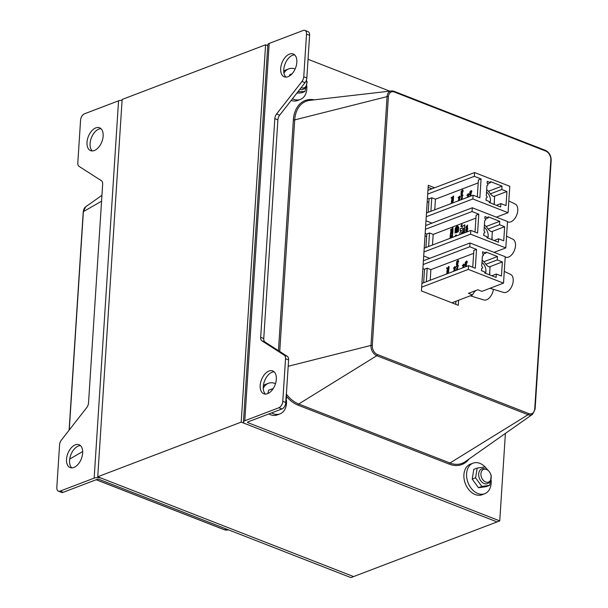 <?xml version="1.0" encoding="UTF-8"?>
<svg xmlns="http://www.w3.org/2000/svg" width="608" height="608" viewBox="0 0 608 608"><rect width="100%" height="100%" fill="white"/><g stroke="black" fill="none" stroke-linecap="round" stroke-linejoin="round"><path stroke-width="0.91" d="M263.348 385.7A16.355 11.62 -110.9 0 1 265.688 384.34L268.379 383.314A16.355 11.62 -110.9 0 1 275.5 383.64M286.421 400.193A16.355 11.62 -110.9 0 1 280.022 413.881L277.332 414.907A16.355 11.62 -110.9 0 1 268.88 413.926M263.241 388.36A16.355 11.62 -110.9 0 1 268.379 383.314M280.022 413.881A16.355 11.62 -110.9 0 1 271.571 412.9M283.731 71.227A16.355 11.62 -110.9 0 1 286.018 69.912L288.709 68.886A16.355 11.62 -110.9 0 1 295.146 68.947M306.759 85.796A16.355 11.62 -110.9 0 1 300.352 99.454L297.669 100.48A16.355 11.62 -110.9 0 1 291.194 100.411M283.951 73.188A16.355 11.62 -110.9 0 1 288.709 68.886M300.352 99.454A16.355 11.62 -110.9 0 1 292.471 98.777M491.097 479.986A16.355 11.62 -110.9 0 1 484.705 493.726L482.015 494.752A16.355 11.62 -110.9 0 1 468.532 489.326A16.355 11.62 -110.9 0 1 464.292 472.006A16.355 11.62 -110.9 0 1 470.364 464.185L473.054 463.159A16.355 11.62 -110.9 0 1 485.952 467.871M484.705 493.726A16.355 11.62 -110.9 0 1 471.223 488.308A16.355 11.62 -110.9 0 1 466.982 470.98A16.355 11.62 -110.9 0 1 473.054 463.159M485.564 469.171A7.904 5.616 69.1 0 0 478.846 472.75A7.904 5.616 69.1 0 0 482.646 482.722A7.904 5.616 69.1 0 0 490.04 480.92M490.74 474.445L491.287 475.616L489.691 485.351L481.848 486.446L475.585 477.797L477.181 468.069L485.032 466.974L488.467 470.736M477.181 468.069L473.807 469.353L472.211 479.081L478.473 487.73L486.316 486.636L489.691 485.351M481.848 486.446L478.473 487.73M475.585 477.797L472.211 479.081M272.072 390.138L271.92 388.983L273.205 388.573M285.593 404.738L286.246 394.569M271.92 388.983L268.546 390.268L267.877 393.536M299.866 89.3A7.904 5.616 69.1 0 0 305.687 86.648M306.569 80.78L307.116 82.148L304.92 91.527L297.996 91.702M296.841 93.168L301.545 92.811L304.92 91.527M292.038 73.811L289.887 74.632L289.286 76.114M451.873 302.807L472.53 294.941A8.588 5.084 -68.7 0 1 475.935 290.487M496.364 217.162L508.068 212.701L509.778 186.291L474.574 172.558L427.948 190.319M494.084 252.381L505.795 247.92L507.498 221.51L472.294 207.776L425.668 225.538M472.53 294.941L468.441 293.345L477.835 289.765L481.924 291.361L503.515 283.138L505.225 256.72L470.014 242.987L423.396 260.756M475.927 218.12L433.177 234.407L432.486 245.016M467.225 226.883L466.062 227.772M467.567 225.158L467.446 227.392L467.111 226.024M461.51 233.753L461.571 232.849L464.763 230.272L464.801 224.869M464.618 232.78L464.489 231.352L461.29 233.928L461.571 232.849M461.366 232.773L464.565 230.196L464.71 224.8L462.262 226.617L461.875 228.486L460.256 228.623L460.127 230.63L461.738 230.592M454.982 233.077L456.79 230.257L458.272 231.922L458.576 227.187L457.11 225.53L455.286 228.365L454.982 233.077L456.942 230.424M458.272 231.922L458.782 227.27L457.11 225.53M456.942 235.699L456.456 235.152A0.707 0.418 -68.7 0 0 456.243 235.06M450.779 229.292L452.732 228.585L452.322 227.734L452.93 227.498L452.952 230.409L452.132 230.561L452.679 229.338L450.543 230.584L450.908 229.277M452.884 229.421L450.802 230.637M452.512 231.99L451.82 232.256L452.291 232.818L451.121 233.267L451.486 232.226L450.817 233.905L451.22 234.103L450.513 234.232L450.764 231.762M451.463 232.393L450.923 233.936M450.627 231.792L452.937 230.668L452.762 233.297L451.904 233.472L452.519 231.83L451.615 232.18L452.299 232.735M450.102 238.214L450.156 236.611L451.258 235.516L450.178 236.193L450.285 234.612L452.527 233.761L452.42 235.319L451.364 235.364L452.588 236.086L452.504 237.31L451.546 235.95L450.224 238.26M451.752 236.033L450.308 238.298M451.402 235.509L450.178 236.193M452.527 233.761L452.626 235.395L451.569 235.448L452.527 236.109M457.338 231.648L456.616 232.066L456.935 231.602A0.714 0.418 111.3 0 1 456.851 231.397L457.322 231.8M457.064 232.172L456.585 232.811M462.072 225.051L461.776 224.398L460.902 226.518M462.012 224.109L461.662 225.887L462.065 225.097M467.43 227.871L467.544 227.894C468.076 229.307 467.552 230.166 465.979 230.478L465.888 230.424M467.256 230.607L467.658 231.618M456.98 226.434L457.231 226.047M455.43 232.066L455.491 231.086M458.143 231.245L456.821 229.908L455.194 232.431L455.62 228.471M456.676 229.74C456.828 228.737 456.547 229.072 455.825 230.744L455.825 230.804M456.471 229.664C456.623 228.654 456.342 228.988 455.628 230.668L455.977 231.131L455.445 230.728C456.456 228.509 456.783 228.312 456.441 230.128L456.57 229.034M456.745 228.874L456.699 230.098M458.189 230.508L457.611 229.862L458.227 229.938L458.143 229.482L457.034 228.243L457.604 229.269L456.98 229.68L458.075 230.911L457.406 229.786L458.12 229.885M458.257 229.467L457.034 228.243M456.714 227.536L456.319 228.958M456.114 228.456L455.871 229.581M456.312 227.749L455.483 229.953L455.574 228.547L456.935 226.419L457.049 227.924L456.669 228.099L456.745 227.096L456.517 227.833M457.201 227.916L457.269 226.906L457.558 228.205L457.756 227.453L458.098 227.84L458.174 229.003L458.265 227.597L457.155 226.351L457.064 227.757L457.406 227.992L457.467 227.126M458.379 227.574L457.155 226.351M457.695 228.357L457.953 227.673M423.153 264.526L469.771 246.764L476.528 249.394L475.312 268.265L468.555 265.628L421.929 283.389M422.887 268.569L424.521 269.207L427.211 268.189L426.337 281.709M473.647 253.338L430.897 269.625L427.211 268.189M472.75 267.262L473.837 250.42L476.528 249.394M421.686 287.166L468.312 269.397L503.515 283.138M424.521 269.207L423.647 282.735M468.312 269.397L468.555 265.628M469.771 246.764L470.014 242.987M481.452 270.659L484.72 271.936L484.66 272.939L496.12 277.415L496.341 274.018L501.456 276.017L502.368 261.926L497.253 259.928L497.473 256.538L486.012 252.062L485.944 253.072L482.668 251.796L482.562 253.43L483.504 255.284L482.402 255.945L481.749 266.008L482.737 267.832L481.589 268.523L481.452 270.659M425.425 229.307L472.051 211.546L478.808 214.183L477.584 233.046L470.828 230.409L424.209 248.178M425.167 233.358L426.801 233.996L429.491 232.97L428.617 246.498M433.177 234.407L429.491 232.97M475.03 232.051L476.117 215.209L478.808 214.183M423.966 251.948L470.584 234.186L505.795 247.92M423.7 255.998L429.719 258.339M426.801 233.996L425.927 247.517M470.584 234.186L470.828 230.409M472.051 211.546L472.294 207.776M483.725 235.44L487 236.717L486.94 237.728L498.4 242.197L498.621 238.8L503.736 240.798L504.648 226.708L499.525 224.717L499.746 221.32L488.285 216.851L488.224 217.854L484.948 216.577L484.842 218.219L485.807 219.686L484.675 220.734L484.029 230.797L485.032 232.324L483.862 233.312L483.725 235.44M426.238 216.729L472.864 198.968L508.068 212.701M425.98 220.78L431.999 223.128M427.439 198.14L429.081 198.778L428.207 212.306M472.864 198.968L473.108 195.198L479.864 197.828L481.08 178.965L474.331 176.328L474.574 172.558M486.005 200.23L489.28 201.506L489.212 202.51L500.673 206.978L500.893 203.589L506.016 205.58L506.92 191.497L501.805 189.498L502.026 186.101L490.565 181.632L490.496 182.636L487.221 181.359L487.114 183L488.057 184.855L486.955 185.516L486.301 195.578L487.312 197.106L486.142 198.094L486.005 200.23M427.705 194.096L474.331 176.328M429.081 198.778L431.771 197.752L430.897 211.28M478.207 182.902L435.45 199.188L431.771 197.752M477.303 196.832L478.39 179.991L481.08 178.965M473.108 195.198L426.482 212.96M483.869 261.714L497.473 256.538M486.149 226.503L499.746 221.32M488.429 191.284L502.026 186.101M448.035 273.106L446.895 273.881M463.167 267.307L462.802 267.816M454.913 269.572L454.024 270.34M457.056 268.105L456.707 268.713M447.838 270.393L448.058 271.654L448.522 271.48L448.643 269.542L447.541 269.709L447.427 270.431C447.123 271.502 447.024 271.548 447.138 270.56L446.789 272.141L448.134 270.454M448.643 269.542L448.719 271.563L448.058 271.654M447.427 270.431C447.123 271.502 447.024 271.548 447.138 270.56L447.131 269.762M447.632 270.507C447.328 271.586 447.23 271.624 447.344 270.644M446.895 272.171L448.043 270.469M448.028 273.448L447.404 273.152L446.713 273.95M448.24 272.3L448.651 273.212M446.287 274.109L447.458 272.338L448.149 272.247L448.438 273.296M448.841 266.486L448.689 268.873L446.682 268.584L446.728 267.771L448.263 268.12L448.354 266.669L449.046 266.57L448.894 268.956L447.731 268.584M447.838 268.63L446.682 268.584M447.845 267.847L448.263 268.052M464.041 264.184L464.413 265.407L462.452 266L462.49 265.316L463.646 264.875A2.234 1.322 111.3 0 1 463.44 264.252L464.041 264.184M464.413 265.407L463.836 264.108L464.451 264.845M464.208 265.331L462.452 266M463.471 267.566L463.547 267.14M463.904 266.41L464.299 267.246M462.293 268.014L463.805 266.357L464.071 267.338M463.114 267.702L462.924 267.239L462.65 267.877M465.006 266.98L466.176 266.327A2.204 1.307 111.3 0 1 465.971 265.711L466.982 266.304M466.769 266.304L466.359 265.559L466.883 266.266M465.743 264.708L465.69 265.559L465.097 265.628L465.226 263.583L465.629 263.652M465.226 263.583C466.062 264.26 466.435 264.358 466.351 263.864L466.1 265.134L465.553 264.412L465.69 265.559M465.485 265.476L465.097 265.628M465.432 263.659C466.268 264.343 466.64 264.434 466.556 263.948L466.26 264.45M466.784 263.241L466.207 265.156M466.86 261.083L467.24 262.306L465.272 262.899L465.318 262.208L466.473 261.774A2.234 1.322 111.3 0 1 466.268 261.151L466.86 261.083M467.24 262.306L466.655 260.999L467.278 261.744M467.035 262.223L465.272 262.899M454.381 269.587L453.902 270.332L454.381 269.587M455.096 268.896L454.624 270.932M454.298 271.062L453.826 271.024M454.427 268.918L455.004 268.835C455.4 270.058 454.966 270.78 453.72 271.001L454.427 268.918M455.194 266.692L455.567 267.915L453.606 268.508L453.644 267.824L454.799 267.383A2.234 1.322 111.3 0 1 454.594 266.76L455.194 266.692M455.567 267.915L454.989 266.608L455.605 267.353M455.362 267.839L453.606 268.508M457.49 268.333L457.231 267.854L456.441 269.352L457.695 267.148L457.505 268.994L457.436 267.93M457.497 268.759L456.547 269.374M457.794 267.208L457.505 268.994M456.813 268.037L456.578 268.713L456.813 268.037M457.923 264.982L458.303 266.205L456.334 266.798L456.38 266.106L457.535 265.673A2.204 1.307 111.3 0 1 457.33 265.05L457.923 264.982M458.303 266.205L457.718 264.898L458.341 265.643M458.098 266.129L456.334 266.798M457.102 264.054L457.049 264.898L456.456 264.966L456.585 262.922L456.988 262.998M456.585 262.922C457.421 263.606 457.794 263.697 457.71 263.211L457.459 264.472L456.912 263.758L457.049 264.898M456.844 264.814L456.456 264.966M456.79 263.006C457.626 263.682 457.999 263.781 457.915 263.287L457.93 263.287M457.619 263.796L457.915 263.287M458.143 262.58L457.566 264.495M458.219 260.422L458.599 261.645L456.631 262.238L456.676 261.554L457.824 261.113A2.234 1.322 111.3 0 1 457.626 260.49L458.219 260.422M458.599 261.645L458.014 260.346L458.637 261.083M458.394 261.569L456.631 262.238M435.45 199.188L434.766 209.806M462.05 198.322L461.1 198.938M462.346 196.772L462.262 198.641L461.989 197.501M462.483 194.552L462.855 195.776L460.887 196.369L460.932 195.677L462.088 195.236A2.204 1.307 111.3 0 1 461.882 194.621L462.483 194.552M461.662 193.618L461.601 194.469L461.008 194.537L461.138 192.493L461.548 192.561M461.343 192.569C462.179 193.253 462.559 193.344 462.468 192.858L462.49 192.85M462.703 192.151L462.118 194.066M462.772 189.992L463.152 191.216L461.183 191.809L461.229 191.117L462.384 190.684A2.234 1.322 111.3 0 1 462.179 190.061L462.772 189.992M469.566 196.544L470.729 195.898A2.204 1.307 111.3 0 1 470.524 195.274L471.534 195.867M470.303 194.279L470.25 195.122L469.65 195.191L469.786 193.146L470.189 193.222M469.984 193.23C470.82 193.914 471.2 194.005 471.109 193.511L470.987 192.736L470.653 194.697L470.113 193.982L470.25 195.122M471.344 192.804L470.759 194.72M471.413 190.646L471.793 191.87L469.824 192.462L469.87 191.778L471.025 191.338A2.234 1.322 111.3 0 1 470.82 190.714L471.413 190.646M452.39 199.956L452.816 201.309L453.279 201.134L453.401 199.188L452.101 199.272L451.98 200.002C451.676 201.073 451.584 201.111 451.691 200.131L451.341 201.712L452.686 200.024M451.455 201.734L452.595 200.04M452.185 200.078C451.881 201.149 451.782 201.195 451.896 200.207M453.393 196.057L453.241 198.444L451.235 198.155L451.288 197.342L452.816 197.691L452.907 196.24L453.598 196.133L453.446 198.527L452.291 198.155M452.39 198.2L451.235 198.155M452.405 197.418L452.816 197.623M452.8 201.871L453.211 202.776M468.456 195.981L468.852 196.817M468.593 193.754L468.966 194.978L467.005 195.571L467.05 194.887L468.198 194.446A2.234 1.322 111.3 0 1 468 193.823L468.593 193.754M459.747 196.262L460.119 197.486L458.158 198.071L458.204 197.387L459.352 196.946A2.234 1.322 111.3 0 1 459.154 196.331L459.747 196.262M459.648 198.466L459.177 200.503M458.85 200.625L458.379 200.587M430.897 269.625L430.213 280.235M492.016 236.763A6.133 3.633 111.3 0 1 492.085 238.366A6.133 3.633 111.3 0 1 491.902 239.666M491.598 231.686L504.648 226.708M505.202 257.024L505.856 257.23A9.675 5.73 -68.7 0 0 514.474 250.207A9.675 5.73 -68.7 0 0 512.886 239.21L506.555 236.178M494.289 201.544A6.133 3.633 111.3 0 1 494.365 203.148A6.133 3.633 111.3 0 1 494.182 204.448M493.878 196.468L506.92 191.497M507.482 221.814L508.136 222.011A9.675 5.73 -68.7 0 0 516.747 214.996A9.675 5.73 -68.7 0 0 515.158 203.999L508.828 200.967M496.379 205.306L500.893 203.589M490.398 193.846L501.805 189.498M494.106 240.525L498.621 238.8M488.118 229.064L499.525 224.717M489.736 271.974A6.133 3.633 111.3 0 1 489.812 273.585A6.133 3.633 111.3 0 1 489.63 274.877M489.318 266.897L502.368 261.926M489.995 288.283L503.576 292.44A9.675 5.73 -68.7 0 0 512.194 285.426A9.675 5.73 -68.7 0 0 510.606 274.428L504.275 271.396M470.273 295.8L483.854 299.957A9.675 5.73 -68.7 0 0 493.407 289.332M491.826 275.736L496.341 274.018M485.845 264.275L497.253 259.928M459.473 199.135L458.576 199.91M458.934 199.158L458.462 199.895L458.934 199.158M458.979 198.482L459.557 198.406C459.952 199.629 459.526 200.351 458.272 200.572L458.979 198.482M460.119 197.486L459.542 196.179L460.157 196.924M459.922 197.402L458.158 198.071M462.042 197.904L461.784 197.418L460.993 198.915L462.255 196.718L462.057 198.558M461.609 197.668L461.259 198.284M461.366 197.6L461.138 198.276L461.366 197.6M462.855 195.776L462.278 194.469L462.893 195.214M462.65 195.692L460.887 196.369M461.138 192.493C461.974 193.169 462.354 193.268 462.262 192.774L462.012 194.043L461.472 193.321L461.601 194.469M461.404 194.385L461.008 194.537M462.179 193.359L462.468 192.858M463.152 191.216L462.566 189.909L463.19 190.654M462.946 191.132L461.183 191.809M468.966 194.978L468.388 193.671L469.004 194.416M468.768 194.894L467.005 195.571M468.031 197.129L468.099 196.703M466.853 197.577L468.365 195.92L468.631 196.901M467.719 196.878L467.354 197.387M467.666 197.266L467.476 196.81L467.202 197.448M471.322 195.875L470.919 195.13L471.436 195.829M470.045 195.046L469.65 195.191M469.786 193.146C470.622 193.83 470.995 193.929 470.904 193.435L470.82 194.02M471.793 191.87L471.215 190.57L471.831 191.307M471.588 191.794L469.824 192.462M451.98 200.002C451.676 201.073 451.584 201.111 451.691 200.131L451.683 199.333M452.61 201.225L453.279 201.134M453.074 201.05L453.196 199.105M452.588 202.677L451.455 203.444M452.58 203.019L451.957 202.722L451.273 203.52M450.847 203.68L452.01 201.909L452.702 201.81L452.99 202.859M467.05 231.412L465.918 232.286M466.959 231.891L466.974 231.344L466.42 231.45L465.796 232.332M465.302 232.514L466.473 230.645L467.164 230.546L467.43 231.709M467.225 228.676L466.116 229.619M466.594 228.714L465.994 229.596L467.149 228.608L466.594 228.714M466.648 227.909L467.339 227.81C467.871 229.224 467.347 230.082 465.774 230.394L466.648 227.909M467.218 226.526L466.906 225.948L465.956 227.742L467.468 225.104L467.24 227.316M466.686 226.222L466.26 226.989M466.404 226.168L466.131 226.982L466.404 226.168M487.601 183.745L490.496 182.636M485.328 218.956L488.224 217.854M483.048 254.174L485.944 253.072M462.848 228.661L463.585 228.061L463.471 229.801L462.734 230.394L462.848 228.661L463.57 228.319M462.962 230.219L463.053 228.745M460.127 230.63L461.746 230.493L460.013 232.431L459.868 234.589M464.406 232.856L464.489 231.352M461.776 224.398L461.267 226.237M460.917 226.138L461.191 226.602M460.986 226.518L461.875 224.04L461.692 226.206M455.46 228.41L457.079 225.88L458.394 227.362L458.136 231.382L456.821 229.908M456.866 228.866L456.631 230.196M456.935 226.419L457.049 227.924M457.14 232.37L456.54 232.621M457.163 232.385L456.692 232.682M456.486 232.598L456.95 232.423M457.079 232.317L456.456 232.803L457.079 232.317M457.117 231.716L456.418 231.99M454.716 236.497L455.392 236.292M456.844 235.737L456.251 235.068A0.707 0.418 -68.7 0 0 455.422 235.836L454.556 236.611M456.623 235.828L456.061 235.22L455.552 236.231M456.152 235.296L455.772 236.147M452.382 236.01L452.504 237.31M452.116 236.428L452.322 236.033M451.615 232.18L452.291 232.818M452.094 232.735L450.916 233.183M451.014 234.027L450.315 234.156M452.732 230.592L452.762 233.297M452.557 233.221L451.904 233.472M452.93 227.498L452.952 230.409M452.747 230.326L452.132 230.561M494.106 204.417L494.6 196.749L493.681 196.392A8.178 5.806 -110.9 0 1 489.85 193.093A10.496 7.456 69.1 0 0 486.681 189.787M486.537 191.991A8.178 5.806 -110.9 0 1 490.451 200.936A8.178 5.806 -110.9 0 1 490.101 202.859M486.461 200.404A3.542 2.098 -68.7 0 0 486.058 199.432M491.826 239.636L492.328 231.967L491.401 231.61A8.178 5.806 -110.9 0 1 487.57 228.304A10.496 7.456 69.1 0 0 484.401 224.998M484.257 227.21A8.178 5.806 -110.9 0 1 488.171 236.147A8.178 5.806 -110.9 0 1 487.821 238.07M484.188 235.623A3.542 2.098 -68.7 0 0 483.778 234.65M489.554 274.854L490.048 267.186L489.128 266.821A8.178 5.806 -110.9 0 1 485.298 263.522A10.496 7.456 69.1 0 0 482.121 260.216M481.984 262.428A8.178 5.806 -110.9 0 1 485.898 271.366A8.178 5.806 -110.9 0 1 485.541 273.288M481.908 270.841A3.542 2.098 -68.7 0 0 481.498 269.868M274.132 371.83A12.266 7.266 -68.7 0 0 264.564 380.92A12.266 7.266 -68.7 0 0 265.453 394.09M267.528 393.68A12.266 7.266 111.3 0 1 263.804 393.786A12.266 7.266 111.3 0 1 261.493 379.719A12.266 7.266 111.3 0 1 272.718 370.933A12.266 7.266 111.3 0 1 275.91 382.136A12.266 7.266 111.3 0 1 267.528 393.68M278.859 407.763A5.449 3.23 -68.7 0 0 282.773 401.364L285.532 358.705A5.449 3.23 -68.7 0 0 284.263 355.163L261.942 340.845A5.449 3.23 111.3 0 1 260.68 337.303L274.816 118.666A5.449 3.23 111.3 0 1 276.61 113.962L301.963 81.472A5.449 3.23 -68.7 0 0 303.764 76.768L306.523 34.116A5.449 3.23 -68.7 0 0 304.912 30.4A5.449 3.23 -68.7 0 0 303.255 30.446L269.184 43.426L244.788 420.744A5.449 2.075 -176.3 0 0 243.443 421.99A5.449 2.075 -176.3 0 0 245.298 423.708L497.055 521.915L499.746 520.896L247.988 422.682A1.36 0.517 3.7 0 1 247.524 422.248A1.36 0.517 3.7 0 1 247.859 421.937L281.93 408.956L278.859 407.763L244.788 420.744M304.912 30.4L307.982 31.601A5.449 3.23 111.3 0 1 309.594 35.31L306.835 77.968A5.449 3.23 111.3 0 1 305.034 82.673L279.68 115.163A5.449 3.23 -68.7 0 0 277.886 119.867L263.75 338.504A5.449 3.23 -68.7 0 0 265.012 342.038L287.333 356.364A5.449 3.23 111.3 0 1 288.602 359.906L285.844 402.564A5.449 3.23 111.3 0 1 281.93 408.956M294.629 54.887A12.266 7.266 -68.7 0 0 285.061 63.977A12.266 7.266 -68.7 0 0 285.95 77.148M288.025 76.737A12.266 7.266 111.3 0 1 284.293 76.844A12.266 7.266 111.3 0 1 281.99 62.776A12.266 7.266 111.3 0 1 293.216 53.99A12.266 7.266 111.3 0 1 296.4 65.193A12.266 7.266 111.3 0 1 288.025 76.737M243.443 421.99L267.839 44.673A5.449 2.075 3.7 0 1 269.184 43.426M308.043 59.28L389.743 91.147M458.614 300.246L458.288 305.307L421.443 290.936L428.275 185.288L434.636 187.773M455.726 304.312L455.924 301.264M431.946 188.799L428.146 187.31M505.4 433.42L499.746 520.896M100.958 128.668A12.266 7.266 -68.7 0 0 98.884 129.078A12.266 7.266 -68.7 0 0 90.858 139.285A12.266 7.266 -68.7 0 0 92.279 150.936M95.813 127.885A12.266 7.266 111.3 0 1 99.545 127.771A12.266 7.266 111.3 0 1 101.848 141.839A12.266 7.266 111.3 0 1 90.622 150.632A12.266 7.266 111.3 0 1 87.438 139.43A12.266 7.266 111.3 0 1 95.813 127.885M118.552 100.822L84.482 113.802A5.449 3.23 -68.7 0 0 80.568 120.194L77.809 162.853A5.449 3.23 -68.7 0 0 79.078 166.394L101.399 180.72A5.449 3.23 111.3 0 1 102.661 184.254L88.525 402.891A5.449 3.23 111.3 0 1 86.731 407.596L61.378 440.086A5.449 3.23 -68.7 0 0 59.576 444.79L56.818 487.449A5.449 3.23 -68.7 0 0 58.429 491.158A5.449 3.23 -68.7 0 0 60.086 491.112L94.156 478.131L118.552 100.822A5.449 2.075 3.7 0 1 122.086 100.32M267.778 45.646L265.597 44.794L241.201 422.112L497.055 521.915L350.9 577.6L99.142 479.385A1.36 0.517 -176.3 0 0 97.227 479.332L63.156 492.313A5.449 3.23 111.3 0 1 61.499 492.358L58.429 491.158M80.461 445.611A12.266 7.266 -68.7 0 0 78.386 446.021A12.266 7.266 -68.7 0 0 70.368 456.228A12.266 7.266 -68.7 0 0 71.782 467.871M75.316 444.828A12.266 7.266 111.3 0 1 79.048 444.714A12.266 7.266 111.3 0 1 81.35 458.782A12.266 7.266 111.3 0 1 70.125 467.575A12.266 7.266 111.3 0 1 66.941 456.372A12.266 7.266 111.3 0 1 75.316 444.828M241.201 422.112L97.744 476.763L353.59 576.574L101.832 478.359A5.449 2.075 -176.3 0 0 94.156 478.131M481.012 473.054A6.817 4.841 69.1 0 0 483.018 480.016A6.817 4.841 69.1 0 0 488.482 482.083A6.817 4.841 69.1 0 0 490.58 473.989A6.817 4.841 69.1 0 0 483.626 469.346A6.817 4.841 69.1 0 0 481.012 473.054M301.142 87.658A6.817 4.841 69.1 0 0 304.129 87.803A6.817 4.841 69.1 0 0 306.386 80.15M286.011 399.965A6.817 4.841 69.1 0 0 286.3 395.489M426.634 236.558L425 235.919M428.883 201.75L427.166 202.403M265.597 44.794L122.14 99.454L97.744 476.763M285.844 402.564L282.773 401.364M309.594 35.31L306.523 34.116M301.963 81.472L305.034 82.673M306.835 77.968L303.764 76.768M276.61 113.962L279.68 115.163M274.816 118.666L277.886 119.867M260.68 337.303L263.75 338.504M261.942 340.845L265.012 342.038M284.263 355.163L287.333 356.364M288.602 359.906L285.532 358.705M248.034 421.868L247.988 422.682M449.35 464.178A1.041 0.616 -68.7 0 1 449.973 463.022L528.086 414.717A1.041 0.616 -68.7 0 0 528.709 413.554L377.439 354.548A1.041 0.616 111.3 0 1 376.816 355.703L528.086 414.717A8.459 6.012 69.1 0 0 532.555 414.306L465.325 461.624A29.07 20.649 -110.9 0 1 449.973 463.022L298.71 404.008A1.041 0.616 -68.7 0 0 298.087 405.171L449.35 464.178A30.088 21.371 69.1 0 0 469.072 458.987M534.941 409.389A1.041 0.395 -176.3 0 0 535.093 409.199A1.041 0.395 -176.3 0 0 534.736 408.872A7.44 5.282 -110.9 0 1 528.709 413.554M377.439 354.548A7.44 5.282 -110.9 0 1 372.301 345.504A1.041 0.395 -176.3 0 0 370.971 345.42A8.459 6.012 69.1 0 0 376.816 355.703L298.71 404.008A29.07 20.649 -110.9 0 1 286.391 394.121M551.03 160.603A1.041 0.395 -176.3 0 0 551.182 160.413A1.041 0.395 -176.3 0 0 550.825 160.086L534.736 408.872M372.301 345.504L388.39 96.718A1.041 0.395 -176.3 0 0 387.06 96.634L370.971 345.42L288.192 366.267M545.178 150.32A1.041 0.616 111.3 0 1 545.376 150.343A1.041 0.616 111.3 0 1 545.688 151.05A7.44 5.282 -110.9 0 1 550.825 160.086M388.39 96.718A7.44 5.282 -110.9 0 1 394.417 92.036A1.041 0.616 -68.7 0 0 394.113 91.329A1.041 0.616 -68.7 0 0 393.916 91.306A8.459 6.012 69.1 0 0 391.446 90.957A8.459 6.012 69.1 0 0 387.06 96.634L294.705 119.89A29.07 20.649 -110.9 0 1 309.784 100.366L391.446 90.957L394.113 91.329L545.376 150.343C549.199 152.281 551.129 155.64 551.182 160.413L535.093 409.199L532.555 414.306M394.417 92.036L545.688 151.05M314.328 99.841A30.088 21.371 69.1 0 0 293.375 119.806A1.041 0.395 -176.3 0 0 294.705 119.89L279.733 351.485M286.459 396.37A30.088 21.371 69.1 0 0 298.087 405.171M293.375 119.806L278.449 350.656M63.156 492.313L60.086 491.112M83.357 212.032A1.041 0.395 3.7 0 1 83.228 211.827A1.041 0.395 3.7 0 1 83.38 211.645A8.459 6.012 -110.9 0 1 85.766 206.72L101.946 195.335M69.259 429.985L83.38 211.645L101.566 201.18M96.14 479.742L224.208 529.705L226.875 530.077A8.459 6.012 -110.9 0 1 224.405 529.72A1.041 0.616 111.3 0 1 224.208 529.705A1.041 0.616 111.3 0 1 224.048 529.583M227.202 529.34L224.405 529.72L96.216 479.712M69.738 459.017L82.68 451.569M69.107 430.175L83.228 211.827L85.766 206.72M226.875 530.077L228.578 529.88"/></g></svg>
